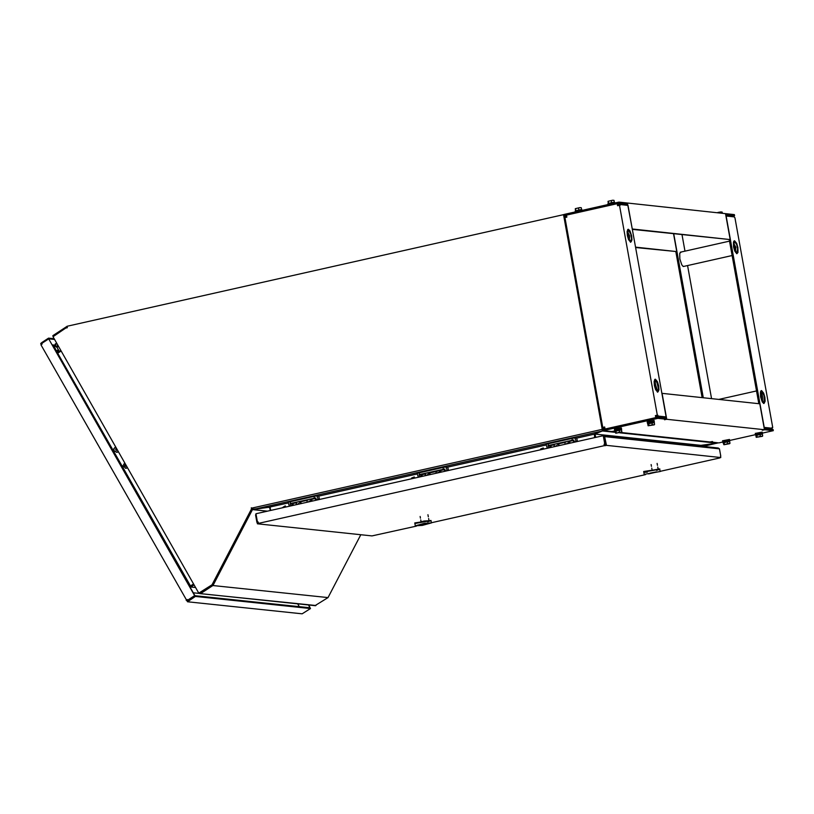 <?xml version="1.0" encoding="UTF-8"?>
<svg xmlns="http://www.w3.org/2000/svg" width="814" height="814" viewBox="0 0 814 814"><rect width="100%" height="100%" fill="white"/><g stroke="black" fill="none" stroke-linecap="round" stroke-linejoin="round"><path stroke-width="1.22" d="M563.96 215.476L564.387 214.479M67.247 327.289L66.117 327.981M67.196 326.994L66.758 326.536L53.938 334.941L52.798 335.724L53.225 336.386M60.816 350.417L57.102 352.961M58.506 351.933L56.247 351.689M57.224 352.472L56.624 352.34M66.758 326.536L67.186 327.279M602.411 430.687L595.024 434.066L595.756 437.383M595.268 434.656L594.373 434.483L594.892 437.576M595.024 434.066L700.915 445.35L716.92 443.172L619.627 432.794M700.915 445.35L700.925 446.153M594.454 434.839L594.942 437.566M563.848 214.601L602.543 429.792L603.266 430.219M602.543 429.873L603.194 430.403L602.584 429.823M603.276 430.291L602.462 430.972L615.221 432.326M717.745 442.806L716.92 443.172M603.398 429.395L603.062 427.452M565.221 217.501L564.875 215.568M269.678 507.122L268.63 507.305L269.76 507.814L270.248 510.531M212.403 584.849L212.912 585.541L328.032 597.588L314.916 605.718M267.358 511.182L252.462 509.605L213.003 585.48M251.933 508.903L252.574 509.554L251.892 508.892L252.36 509.808L251.638 509.391L212.413 584.717L213.014 585.378M212.22 584.94L200.427 592.663L200.844 593.416L212.871 585.541L212.22 584.94M194.088 584.9L190.822 587.016L195.574 587.515M190.822 587.016L190.049 587.098M193.661 584.157L190.323 586.334L193.64 584.106M268.62 507.295L252.686 509.198M360.806 534.727L328.032 597.588M252.462 509.605L251.892 508.892M252.472 509.574L267.45 511.161M200.427 592.663L199.949 593.62L200.02 592.755L199.796 593.579L199.186 593.07M199.949 593.62L315.964 605.514M193.294 592.796L199.522 593.447M251.607 508.221L251.465 509.015L251.302 507.783L253.48 509.401L268.651 507.295L288.248 502.96M318.752 496.102L417.236 473.962M447.425 467.185L546.184 444.983M576.709 438.125L594.403 434.147L602.411 430.972L253.48 509.401M269.81 507.102L270.818 510.409M594.403 434.147L594.617 437.637M251.465 509.015L212.016 584.798L198.769 593.131L53.032 336.721L65.69 328.083L67.328 327.716L67.063 326.272L563.797 214.601L602.502 429.395M200.386 592.623L212.301 584.828L251.75 509.045M61.162 351.038L57.672 353.195L190.598 586.111M193.549 583.953L190.303 586.08M57.672 353.195L56.96 352.93M189.977 586.955L190.161 586.304M563.512 214.57L602.218 429.365L251.557 508.17M703.265 446.408L717.287 443.06M700.895 445.553L717.287 443.162M258.292 522.7L257.458 522.12L258.16 521.967L258.414 523.392L604.334 445.655L604.069 444.23L604.771 444.057L603.266 435.694L255.952 513.746L257.458 522.11M603.723 436.67L605.107 444.078L605.931 443.895L604.721 444.851L604.069 444.23M258.414 523.392L257.407 523.799L371.998 535.907L416.463 526.098M257.407 523.799L257.153 522.374M719.739 457.773L720.777 457.539L720.532 456.196M605.362 444.108L606.176 443.935L606.44 445.36L720.777 457.539M604.771 444.057L603.55 435.724L604.619 436.609L606.176 443.935M719.769 457.946L660.307 471.316L659.33 468.895L643.782 472.079L644.2 474.379L660.337 471.479L644.2 474.379M645.37 474.664L431.4 522.741L431.013 520.604L424.023 521.021L414.875 523.514L415.293 525.813L424.44 523.331L431.43 522.914L422.283 525.396L415.293 525.813M604.721 444.851L604.883 445.716L606.44 445.36M604.883 445.716L604.334 445.655M257.723 522.15L256.898 522.334L255.586 515.058L255.983 513.96M720.766 456.125L719.454 448.85L718.243 448.005L604.029 435.826M547.395 448.249L548.86 447.537L547.954 445.746L550.956 445.523L551.292 447.374M550.956 445.523L554.568 444.709M559.574 445.512L558.078 443.915L565.476 442.256M570.482 443.06L568.986 441.463L573.768 440.405M577.472 441.493L576.699 438.074L574.918 437.881L576.129 441.402L574.491 441.778L573.595 439.977L548.738 445.441L547.934 443.823L546.011 444.383L547.222 447.904M547.954 445.746L548.738 445.441M573.656 442.348L573.321 440.496M550.193 447.619L549.735 445.93M574.918 437.881L572.252 438.359L572.079 440.201M572.252 438.359L547.934 443.823M573.931 440.761L574.196 442.226M565.16 442.755L564.855 444.322M570.004 443.172L567.48 441.229M566.595 443.935L566.971 443.172L568.203 443.569M567.969 443.172L566.971 443.172M567.277 443.203L566.971 443.844M554.466 444.851L553.937 446.774M559.096 445.624L556.572 443.681M555.677 446.387L556.196 445.553L557.295 446.021M556.491 445.584L555.993 446.316M542.979 449.013L543.264 447.965L540.628 449.013L542.979 449.013M418.396 477.238L419.912 476.628L419.017 474.806L422.039 474.664L422.334 476.353M422.039 474.664L425.6 473.86M430.586 474.501L429.161 473.056L436.508 471.408M441.483 472.049L440.069 470.604L444.861 469.546M448.504 470.472L447.781 467.236L445.991 466.951L447.181 470.502L445.543 470.868L444.648 469.047L419.79 474.481L419.007 472.863L417.083 473.443L418.284 476.994M419.017 474.806L419.79 474.481M444.688 471.326L444.393 469.637M421.235 476.607L420.818 475.091M445.991 466.951L443.315 467.409L443.131 469.24M443.315 467.409L419.007 472.863M441.025 472.151L438.186 470.38L436.212 471.896L435.897 473.31M437.728 472.893L438.024 472.293L439.184 472.568M439.031 472.293L438.024 472.293M425.803 473.626L424.989 475.752M430.118 474.603L427.279 472.832M426.709 475.376L427.401 474.603L428.347 475M427.676 474.684L427.116 475.284M413.98 478.001L414.275 476.963L411.64 478.001L413.98 478.001M289.448 506.216L290.913 505.504L290.018 503.713L293.02 503.49L293.345 505.341M293.02 503.49L296.622 502.686M301.628 503.479L300.132 501.892L307.519 500.234M312.535 501.037L311.04 499.44L315.812 498.372M319.515 499.46L318.742 496.052L316.961 495.858L318.172 499.379L316.544 499.745L315.639 497.954L290.791 503.418L289.988 501.8L288.064 502.35L289.275 505.87M290.018 503.713L290.791 503.418M315.7 500.325L315.364 498.463M292.257 505.586L291.799 503.907M316.961 495.858L314.296 496.337L314.123 498.178M314.296 496.337L289.988 501.8M315.985 498.748L316.249 500.193M307.183 500.783L306.898 502.299M312.057 501.139L309.534 499.206M308.648 501.902L309.005 501.159L310.246 501.546M310.002 501.139L309.005 501.159M309.3 501.19L309.035 501.821M296.764 502.513L296.001 504.751M301.149 503.591L298.626 501.658M297.731 504.354L298.382 503.469L299.369 503.988M298.646 503.54L297.7 504.212M285.256 505.87L282.784 507.407L285.256 505.87M423.972 523.768L427.971 523.534L418.752 525.193L423.972 523.768M428.856 519.79L428.632 518.528M428.317 516.798L427.94 514.713M420.95 521.021L420.746 519.892M420.441 518.172L420.136 516.463M424.827 523.636L426.241 523.85L424.155 524.501L424.023 523.768M421.774 524.409L418.752 525.193L421.866 524.898M424.155 524.501L423.748 523.809M424.857 523.829L427.971 523.534L423.911 524.735M427.665 521.855L431.013 520.604L414.875 523.514L414.774 522.934L430.982 520.451M656.542 471.947L647.659 473.758L656.542 471.947M651.119 464.56L651.444 466.371M651.76 468.101L651.953 469.169M657.112 463.41L657.458 465.323M657.773 467.053L658.007 468.345M655.107 472.14L650.183 473.117M649.379 473.473L655.962 471.947L649.379 473.473M650.264 473.524L648.524 473.667M655.158 472.395L648.575 473.911M644.373 472.354L647.364 472.171M656.572 470.421L659.92 469.169L643.782 472.079L643.681 471.499L659.889 469.017M187.423 599.674L188.105 600.356M299.308 606.664L297.7 603.835M58.333 349.715L56.481 350.936L59.188 351.221L56.481 350.936L53.643 345.94L54.833 345.156L52.371 344.861M56.481 350.936L53.775 345.848M302.147 613.817L310.5 608.546L195.37 596.438L187.515 601.77L302.147 613.817M188.034 600.223L188.451 600.976L188.034 600.213L194.953 595.695L310.073 607.793L310.5 608.546M41.646 342.653L41.992 343.264L41.626 342.663L48.555 338.125L54.172 338.726M186.152 600.284L187.332 599.521L187.698 600.162L194.627 595.624L48.698 338.878L41.768 343.416L42.135 344.057L40.954 344.831L187.515 601.77M187.698 600.162L194.627 595.624M41.341 344.576L40.7 343.457L41.707 342.796M48.698 338.878L194.912 595.655M54.599 339.469L48.982 338.868L48.555 338.125M310.144 607.926L308.771 605.006M310.022 607.793L308.475 604.975M194.953 595.695L195.37 596.438M187.423 599.877L186.711 600.345M58.455 349.939L57.825 350.356L58.75 350.447M59.3 351.414L56.838 347.09M58.842 346.947L58.018 346.713M57.082 343.854L56.105 343.681L55.433 346.245L56.604 346.571L57.733 345.004M682.02 234.727L684.981 251.15M687.576 265.557L711.558 398.636M772.16 427.615L772.73 427.482L734.94 217.786L734.187 216.88L726.139 216.015L764.224 427.401L772.283 428.256L772.13 427.421L772.73 427.482M772.283 428.256L764.102 427.747M758.821 403.693L729.283 239.784M673.748 233.842L703.286 397.751M684.33 266.29L683.038 266.351L681.796 264.835L679.843 258.994L679.721 253.358L681.257 251.984M771.296 429.324L771.153 428.551L764.112 427.798M736.884 253.714L734.757 251.099L733.556 247.008L733.455 242.033L734.543 240.751L736.68 243.355L737.881 247.446L737.983 252.432L736.884 253.714M763.888 403.53L762.28 401.974L760.561 396.825L760.449 391.839L761.548 390.557L763.674 393.172L764.875 397.263L765.14 401.251L763.888 403.53M675.854 251.801L702.126 397.629M732.987 216.758L732.844 215.944L725.793 215.181M761.996 391.066L760.846 390.913M763.542 403.408L764.509 402.777M764.051 394.515L764.143 403.103L762.911 402.564L761.619 400.223L760.408 393.528L760.886 391.361L761.965 391.056L764.051 394.515M763.847 394.902L764.682 399.359L763.786 402.228L762.799 401.617L761.11 392.317L763.847 394.902M762.525 401.231L762.443 395.655L760.856 393.325M736.538 253.602L737.515 252.971M734.991 241.259L733.852 241.097M733.485 242.857L733.974 241.432L735.011 241.27L737.016 244.607L738.033 250.224L736.945 253.347L735.622 252.371L734.33 249.603L733.485 242.857M733.821 243.518L735.001 242.104L736.65 244.536L737.647 248.881L736.863 252.401L735.795 251.811L733.821 243.518M735.52 251.424L735.825 247.263L733.852 243.518M564.57 215.537L619.128 203.256L627.604 204.172L627.401 203.022L618.925 202.106L564.367 214.377L564.57 215.537L566.371 215.73M734.574 215.751L734.36 214.601L725.905 213.685L726.108 214.835L734.574 215.751L732.875 216.137M626.678 204.507L627.045 205.281M626.475 204.426L627.604 204.172M618.925 202.106L619.128 203.256M627.421 203.144L632.274 229.049M632.336 229.365L730.189 239.57L725.518 213.644L627.777 203.062M730.189 239.57L632.458 229.009M635.541 247.141L676.76 251.597L673.554 233.811M676.76 251.597L635.602 247.517M657.681 417.195L603.123 429.456L603.337 430.606L657.895 418.345L666.361 419.251L666.157 418.101L657.681 417.195L657.895 418.345M764.275 428.693L764.845 429.761L773.3 430.667L762.331 433.129M773.3 430.667L773.096 429.517L764.631 428.612M755.575 434.645L729.609 440.486M722.863 442.002L718.782 442.918L710.296 441.89M615.13 431.868L612.189 431.552L614.377 431.064L611.802 431.512L603.337 430.606M764.845 429.761L762.28 430.209L764.458 429.721L759.788 403.795L662.077 393.345L666.747 419.291L764.458 429.721M664.539 419.658L666.747 419.291M664.57 419.78L666.361 419.251M710.317 442.012L712.504 441.524L709.93 441.971L620.858 432.478M665.384 418.02L665.221 417.124M604.7 427.116L602.757 427.421L604.68 426.994L605.046 429.029L655.758 417.623L655.392 415.598L657.315 415.16L658.068 416.066L656.979 416.31L656.613 415.445L655.779 415.639L655.942 416.514L665.007 417.216L665.15 417.989M617.938 205.637L617.806 203.754L618.599 203.571L618.935 204.741M604.822 429.08L604.873 428.062M565.506 217.44L565.394 216.789L566.859 217.135L566.493 215.1L617.205 203.693L617.572 205.718L619.495 205.291L657.315 415.16M618.976 205.403L618.854 204.762L619.953 204.518L620.095 205.352L619.495 205.291M656.979 416.31L666.137 416.921L658.068 416.066M604.426 427.238L604.731 428.093M618.813 204.731L618.019 204.904M566.575 217.196L564.936 217.562L602.757 427.421M655.372 379.192L657.498 381.817L658.699 385.907L658.964 389.906L657.712 392.175L655.575 389.56L654.375 385.47L654.12 381.471L654.944 379.293M628.347 229.273L629.955 230.83L631.684 235.989L631.949 239.977L630.697 242.246L628.561 239.642L627.36 235.541L627.095 231.542L627.93 229.365M617.205 203.693L617.806 203.754M626.811 205.26L626.668 204.446L618.599 203.571M566.513 216.493L566.534 215.293M604.599 428.083L603.51 428.327L604.71 428.449M603.51 428.327L603.357 427.492M657.895 415.221L656.827 415.476M619.953 204.518L628.011 205.393L666.137 416.921M656.155 416.534L656.328 417.501M656.949 416.361L657.122 417.317M630.341 242.134L631.318 241.493M628.795 229.782L627.655 229.619M628.184 238.288L627.207 233.028L628.266 229.65L630.504 232.295L631.837 238.746L631.603 240.863L630.646 241.87L628.184 238.288M628.388 237.902L627.909 231.034L628.795 230.627L630.911 234.442L631.481 238.746L631.074 240.588L630.158 240.852L628.388 237.902M629.324 239.957L629.629 235.785L627.655 232.041M655.819 379.711L654.67 379.548M657.356 392.053L658.333 391.422M658.77 390.069L657.386 391.727L655.443 388.858L654.273 383.74L654.375 380.881L655.189 379.589L656.45 380.291L658.77 390.069M658.434 389.407L656.613 390.262L654.934 380.952L655.494 380.494L657.712 383.669L658.434 389.407M656.338 389.875L656.847 388.797L654.67 381.959M755.524 434.371L762.321 433.079M755.3 433.414L762.199 432.102L762.352 432.956M756.348 435.297L762.026 434.198M755.524 434.33L762.311 433.038L762.464 433.893M758.801 436.711L761.578 436.273L758.801 436.711M762.687 435.928L761.578 436.273L762.687 435.928L762.372 434.167L760.052 434.35L760.368 436.111M757.132 436.803L756.817 435.042L755.891 435.551L756.206 437.311L762.423 436.314M756.817 435.042L760.052 434.35M756.572 435.073L761.599 434.228M613.146 203.408L608.302 204.497M611.141 203.744L610.449 202.93L607.946 203.785M611.467 203.673L610.815 202.859L611.507 203.673M614.835 203.022L614.743 202.493L610.815 202.859M614 200.346L612.586 200.244L614 200.346L614.316 202.106L608.261 203.531L608.038 201.323L612.586 200.244L608.038 201.323M608.546 203.134L608.231 201.373M613.797 202.371L608.791 203.347M611.579 202.421L611.263 200.661M580.413 210.765L575.569 211.854M578.408 211.101L577.716 210.297L575.213 211.152M578.734 211.04L578.082 210.226L578.774 211.03M582.102 210.388L582.01 209.859L578.082 210.226M581.267 207.712L579.853 207.611L581.267 207.712L581.583 209.473L575.529 210.897L575.305 208.679L579.853 207.611L575.325 208.659M575.813 210.5L575.498 208.74M581.064 209.737L576.047 210.684M578.846 209.788L578.53 208.028M722.812 441.717L729.598 440.425M722.588 440.771L729.486 439.458L729.639 440.313M723.636 442.643L729.313 441.544M722.801 441.676L729.598 440.384L729.751 441.249M726.088 444.068L728.856 443.63L726.088 444.068M729.975 443.274L728.856 443.63L729.975 443.274L729.649 441.514L727.34 441.707L727.655 443.467M724.419 444.159L724.104 442.399L723.178 442.908L723.89 444.749L729.71 443.661M724.104 442.399L727.34 441.707M723.86 442.419L728.886 441.575M647.425 422.832L654.212 421.54M647.191 421.876L654.1 420.563L654.253 421.418M648.249 423.758L653.927 422.659M647.415 422.792L654.212 421.499L654.364 422.354M650.691 425.183L653.469 424.745L650.691 425.183M649.023 425.274L648.707 423.504L647.781 424.013L648.097 425.773L654.253 424.847M648.707 423.504L651.953 422.812L652.268 424.572M651.953 422.812L654.263 422.629L654.578 424.389M648.473 423.534L653.5 422.69M614.682 430.189L621.53 428.846L621.631 429.711M614.458 429.232L621.367 427.92L621.52 428.785M615.506 431.115L621.194 430.016M614.682 430.148L621.469 428.856M617.958 432.539L620.736 432.102L617.958 432.539M621.845 431.746L620.736 432.102L621.845 431.746L621.53 429.985L619.21 430.168L619.535 431.929M616.29 432.631L615.974 430.871L615.048 431.369L615.771 433.221L621.591 432.132M615.974 430.871L619.21 430.168M615.74 430.891L620.767 430.046M722.13 212.057L720.716 211.955L722.13 212.057L722.354 213.299M719.393 212.362L717.836 212.464L720.716 211.955L719.393 212.362L719.515 212.993M118.437 451.79L116.341 452.269M115.608 446.815L113.879 448.687L114.082 450.864L116.87 452.218L118.234 451.434M117.216 449.643L116.331 450.488L115.598 448.921L116.585 448.545L115.832 449.969L116.483 450.407M127.523 467.775L125.427 468.264M124.695 462.81L122.894 466.046L125.956 468.203L127.32 467.419M126.384 465.781L124.756 466.147L124.573 465.14L125.722 464.611M125.549 464.55L124.878 465.181L125.722 466.402M53.938 334.941L54.284 335.551M57.784 352.411L58.13 353.022M602.553 429.385L603.978 429.263M190.629 586.141L191.056 586.894M269.76 507.814L270.329 507.682M602.431 430.138L602.421 430.789M719.454 448.85L604.619 436.609M200.407 593.61L315.496 605.708M543.772 449.063L543.365 448.188M414.784 478.052L414.377 477.177M285.826 507.03L285.419 506.155M57.804 346.693L58.761 346.795M56.726 343.223L55.21 344.007L55.077 346.143L56.563 347.1L58.333 346.052M756.521 390.944L718.823 399.409M729.527 241.127L680.239 252.218M732.122 255.535L683.312 266.514M755.28 433.353L755.453 434.269M755.504 434.259L755.677 435.185M608.078 204.548L607.936 203.724M575.345 211.905L575.203 211.091M722.567 440.7L722.74 441.626M722.791 441.615L722.964 442.531M647.181 421.815L647.344 422.731M647.405 422.72L647.568 423.646M614.438 429.171L614.611 430.097M614.662 430.087L614.835 431.003M116.87 452.218L117.399 452.269M125.956 468.203L126.485 468.254"/></g></svg>
